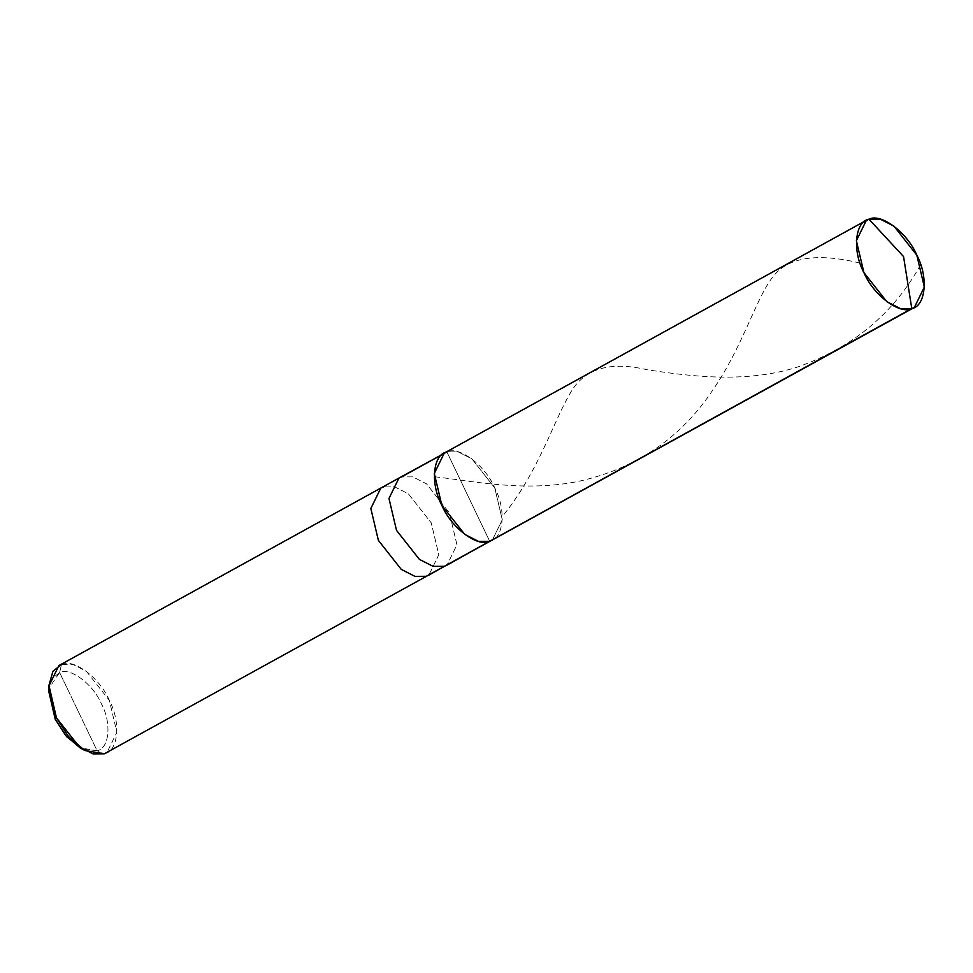 <?xml version="1.0" encoding="UTF-8"?>
<svg xmlns="http://www.w3.org/2000/svg" width="973" height="973" viewBox="0 0 973 973"><rect width="100%" height="100%" fill="white"/><g stroke="black" fill="none" stroke-linecap="round" stroke-linejoin="round"><path stroke-width="0.73" stroke-dasharray="4.87 3.65" d="M489.699 541.292L446.887 451.922L458.125 451.849L471.856 458.83L494.734 487.874L502.275 519.752L492.314 540.161L502.275 519.752L494.734 487.874L471.856 458.83L458.125 451.849L446.887 451.922L489.699 541.292C503.746 538.969 506.507 509.584 494.734 487.874C485.32 465.374 459.013 445.61 446.887 451.922L864 221.929L446.887 451.922C459.013 445.61 485.32 465.374 494.734 487.874C506.507 509.584 503.746 538.969 489.699 541.292L446.887 451.922L441.937 454.659L446.887 451.922L489.699 541.292M444.284 453.065L446.887 451.922M82.364 749.015L97.093 750.718L59.633 672.525L48.881 688.288M398.942 478.059L401.545 476.928L412.783 476.843L426.515 483.836L449.392 512.868L456.945 544.746L446.972 565.167L456.945 544.746L449.392 512.868L426.515 483.836L412.783 476.843L401.545 476.928L383.411 486.926L394.649 486.853L408.38 493.834L431.258 522.866L438.799 554.756L428.825 575.165L438.799 554.756L431.258 522.866L408.38 493.834L394.649 486.853L383.411 486.926L61.494 664.437L72.72 664.364L86.451 671.346L109.341 700.378L116.882 732.268L106.908 752.676M104.306 753.807C118.341 751.484 121.114 722.1 109.341 700.378C99.927 677.889 73.607 658.113 61.494 664.437L59.633 672.525C70.238 666.991 93.262 684.287 101.496 703.978C111.798 722.975 109.377 748.687 97.093 750.718L104.306 753.807L97.093 750.718C109.377 748.687 111.798 722.975 101.496 703.978C93.262 684.287 70.238 666.991 59.633 672.525L97.093 750.718L80.054 747.823M380.808 488.069L401.545 476.928M58.879 665.581L383.411 486.926M48.65 690.866L52.128 678.558L59.633 672.525L61.494 664.437M860.035 263.099C817.186 252.652 788.179 257.152 773.024 276.6C755.936 298.237 743.469 345.147 713.027 389.711C681.1 437.826 636.537 468.317 579.349 481.173C525.165 492.618 470.579 480.759 435.174 476.819M920.689 264.644C893.494 313.72 852.445 347.848 797.556 367.028C744.588 384.031 686.999 375.736 647.398 369.801C608.672 360.642 582.572 369.12 569.108 395.22C553.236 422.404 537.777 472.89 503.126 515.459"/><path stroke-width="1.46" d="M446.887 451.922C432.851 454.257 430.078 483.642 441.851 505.352C451.265 527.853 477.585 547.617 489.699 541.292L911.774 308.563L903.564 256.592L868.95 219.193C881.076 212.868 907.395 232.632 916.809 255.133C928.583 276.855 925.81 306.227 911.774 308.563L914.377 307.419L924.35 287.011L916.809 255.133L893.919 226.101L880.188 219.107L868.95 219.193L864 221.929L868.95 219.193L903.564 256.592L911.774 308.563C899.648 314.887 873.34 295.111 863.927 272.622C852.153 250.9 854.914 221.516 868.95 219.193L866.347 220.324L856.374 240.732L863.927 272.622L886.804 301.654L900.536 308.636L911.774 308.563L489.699 541.292L478.473 541.377L464.741 534.384L441.851 505.352L434.311 473.474L444.284 453.065L434.311 473.474L441.851 505.352L464.741 534.384L478.473 541.377L489.699 541.292L492.314 540.161L489.699 541.292C477.585 547.617 451.265 527.853 441.851 505.352C430.078 483.642 432.851 454.257 446.887 451.922L398.942 478.059L388.969 498.468L396.51 530.358L419.399 559.39L433.131 566.371L444.369 566.298L489.699 541.292L446.972 565.167L444.369 566.298L433.131 566.371L419.399 559.39L396.51 530.358L388.969 498.468L398.942 478.059L380.808 488.069L370.835 508.478L378.375 540.356L401.265 569.387L414.997 576.381L426.223 576.296L444.369 566.298L428.825 575.165L426.223 576.296L414.997 576.381L401.265 569.387L378.375 540.356L370.835 508.478L380.808 488.069L58.879 665.581L48.918 685.989L56.458 717.867L79.336 746.899L93.067 753.893L104.306 753.807L914.377 307.419M48.881 688.288L55.23 719.278L66.869 736.889L82.364 749.015M441.937 454.659L401.545 476.928L441.937 454.659M401.545 476.928L398.942 478.059M383.411 486.926L380.808 488.069M61.494 664.437L52.907 671.334L48.942 685.406L56.458 717.867L68.56 736.622L84.833 750.499L104.306 753.807M84.833 750.499L80.054 747.823L65.823 735.685L55.23 719.278L48.65 690.866L48.942 685.406M866.347 220.324L444.284 453.065"/></g></svg>
